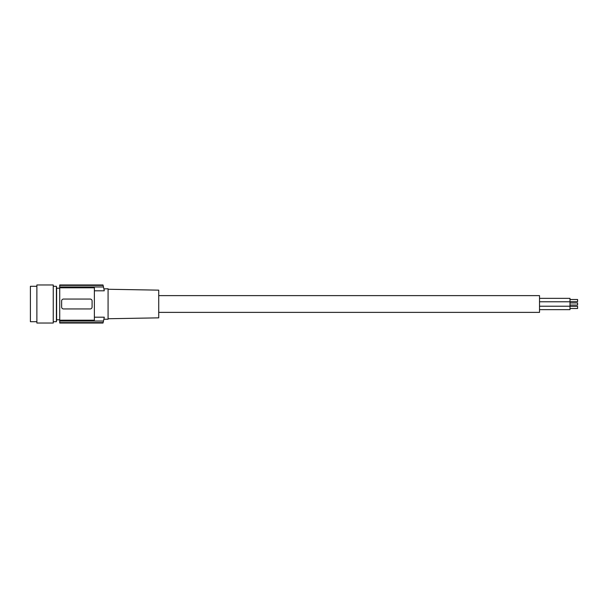 <?xml version="1.0" encoding="UTF-8"?>
<svg xmlns="http://www.w3.org/2000/svg" width="608" height="608" viewBox="0 0 608 608"><rect width="100%" height="100%" fill="white"/><g stroke="black" fill="none" stroke-linecap="round" stroke-linejoin="round"><path stroke-width="0.91" d="M59.721 319.8L56.62 319.8L56.62 288.2L59.721 288.2M53.246 286.292L56.392 286.292L56.392 321.708L53.246 321.708M53.246 284.962L53.246 323.038L36.875 323.038L36.875 284.962L53.246 284.962M36.875 321.708L30.4 321.708L30.4 286.292L36.875 286.292M102.995 323.038L59.721 323.038L59.721 284.962L102.995 284.962M59.721 320.196L94.377 320.196L94.377 287.804L59.721 287.804M61.628 307.048A1.908 1.908 0 0 0 63.528 308.948L90.182 308.948A1.908 1.908 0 0 0 92.089 307.048L92.089 300.952A1.908 1.908 0 0 0 90.182 299.052L63.528 299.052A1.908 1.908 0 0 0 61.628 300.952L61.628 307.048M103.9 288.876L108.08 288.77L108.08 319.23L103.877 319.23M59.721 285.008L103.01 285.008A76.16 76.16 0 0 1 103.109 285.388L103.489 286.968A76.16 76.16 0 0 1 104.264 290.806C103.755 288.101 103.755 288.101 104.264 290.806C103.755 288.101 103.755 288.101 104.264 290.806L94.377 290.806M108.08 318.736L158.726 317.855L158.726 290.145L108.08 289.264M103.109 285.388L59.721 285.388M103.489 286.968L59.721 286.968M59.721 322.992L103.01 322.992A76.16 76.16 0 0 0 103.109 322.612L103.489 321.032A76.16 76.16 0 0 0 104.264 317.194C103.755 319.899 103.755 319.899 104.264 317.194C103.755 319.899 103.755 319.899 104.264 317.194L94.377 317.194M103.489 321.032L59.721 321.032M103.109 322.612L59.721 322.612M158.726 312.375L539.524 312.375L539.524 295.625L158.726 295.625M539.524 298.346L569.985 298.346L569.985 309.654L539.524 309.654M569.985 299.501L577.6 299.501L577.6 301.644L569.985 301.644M539.524 306.227L569.985 306.227M539.524 301.773L569.985 301.773M569.985 302.928L577.6 302.928L577.6 305.072L569.985 305.072M569.985 306.356L577.6 306.356L577.6 308.499L569.985 308.499M56.62 288.2L56.392 286.292M56.62 319.8L56.392 321.708"/></g></svg>
